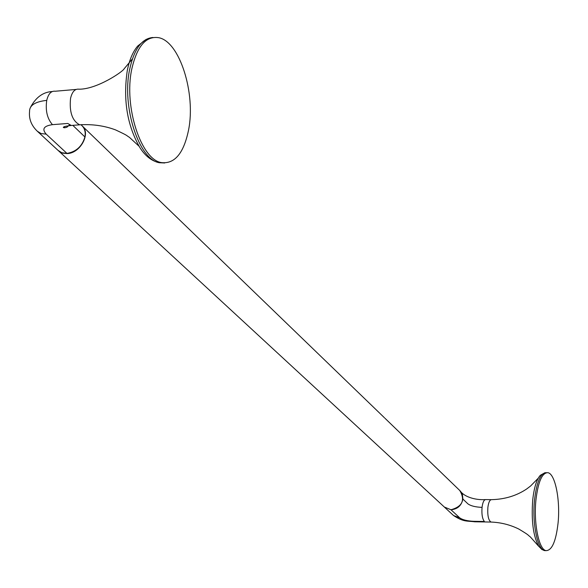 <?xml version="1.0" encoding="UTF-8"?>
<svg xmlns="http://www.w3.org/2000/svg" width="588" height="588" viewBox="0 0 588 588"><rect width="100%" height="100%" fill="white"/><g stroke="black" fill="none" stroke-linecap="round" stroke-linejoin="round"><path stroke-width="0.88" d="M384.942 418.244L459.831 490.561C465.336 500.153 462.389 506.555 450.989 509.759L444.344 507.032L450.989 509.759C457.537 509.186 461.506 505.621 462.903 499.065L467.872 503.82C470.687 505.908 475.405 507.091 482.05 507.378C482.748 502.196 483.998 499.602 485.813 499.594L491.193 499.653M74 125.259L71.266 125.472L67.752 123.465L52.45 124.656C47.202 118.57 45.298 110.478 46.739 100.379C48.348 93.793 51.185 90.743 55.25 91.236L76.102 89.442M72.993 125.523L84.922 136.96C82.151 146.338 76.161 151.814 66.944 153.394L46.217 134.16C41.697 129.073 43.777 125.906 52.45 124.656M66.944 153.394L61.813 152.74L58.021 150.344M81.188 124.899L81.695 125.413C84.709 128.235 85.782 132.087 84.922 136.96M63.32 127.339L64.129 126.736M63.482 127.581L65.07 126.442M131.741 69.23C123.664 106.737 141.149 159.789 161.472 162.597C174.761 164.126 183.809 153.189 188.608 129.779C195.885 93.411 179.737 41.682 158.826 37.713C146.008 35.692 136.982 46.195 131.741 69.23M82.129 125.825C91.162 133.248 80.402 153.306 67.164 153.593L62.622 153.137L58.881 151.145L453.583 515.566L459.669 517.808L450.989 509.759M535.977 499.646C533.404 522.982 538.924 550.045 546.164 550.64C552.007 550.412 555.969 541.254 558.056 523.151C560.46 500.241 555.182 473.59 547.847 472.693C542.151 472.649 538.196 481.631 535.977 499.646M459.823 490.554L462.374 494.339L462.903 499.065M459.669 517.808C462.484 519.843 467.195 521.012 473.788 521.313L484.372 521.475C482.322 518.8 481.55 514.103 482.05 507.378M82.357 124.619L79.674 124.818C72.258 120.863 69.215 112.051 70.545 98.372C72.126 91.757 74.919 88.692 78.917 89.2C96.91 89.42 123.149 71.516 124.171 68.752L132.381 58.947M46.217 134.16L41.02 133.527L37.25 131.175M58.668 150.947L37.845 131.719C31.554 125.942 28.79 119.232 29.554 111.588C29.371 105.399 35.104 101.658 46.739 100.379M146.155 39.367L137.724 46.018C132.917 51.619 129.433 59.8 127.28 70.575C122.966 99.791 127.17 125.457 139.878 147.573C145.273 156.092 151.792 161.149 159.422 162.736L164.706 162.979M152.946 37.485C141.862 38.441 134.093 49.083 129.647 69.421C121.554 106.906 139.062 159.936 159.422 162.736L161.472 162.597M538.887 546.502L530.383 536.969C527.002 534.411 530.001 535.786 518.837 529.06C510.156 524.783 500.888 522.445 491.039 522.056C488.444 520.417 487.393 515.551 487.871 507.451C488.562 502.27 489.811 499.668 491.605 499.653C504.842 499.315 516.514 495.765 526.613 489.018L530.582 486.011L538.211 478.235M453.083 515.095L453.583 515.566M544.98 472.693L540.328 475.295C536.624 479.374 534.095 487.592 532.721 499.932C531.207 520.718 533.22 536.183 538.762 546.318L542.033 549.633L545.98 550.633M546.458 472.686L546.458 472.686C540.747 472.642 536.785 481.623 534.558 499.631C531.986 522.96 537.513 550.015 544.767 550.611L546.164 550.64M475.075 521.799L473.788 521.313M139.018 146.206L129.419 137.335C125.398 134.953 129.536 136.445 115.476 129.867C104.348 125.722 92.412 124.039 79.674 124.818L71.266 125.472M69.612 124.847L66.863 127.228L64.739 127.787L63.379 127.493C63.225 126.721 65.856 126.052 71.28 125.472M52.258 91.537C43.218 92.007 36.022 97.174 30.672 107.016M82.548 126.244L384.39 417.708M460.316 491.024C464.005 496.698 475.185 500.292 485.394 499.587M491.039 522.056L474.67 521.791C467.151 520.777 463.807 522.24 453.598 515.573"/></g></svg>
